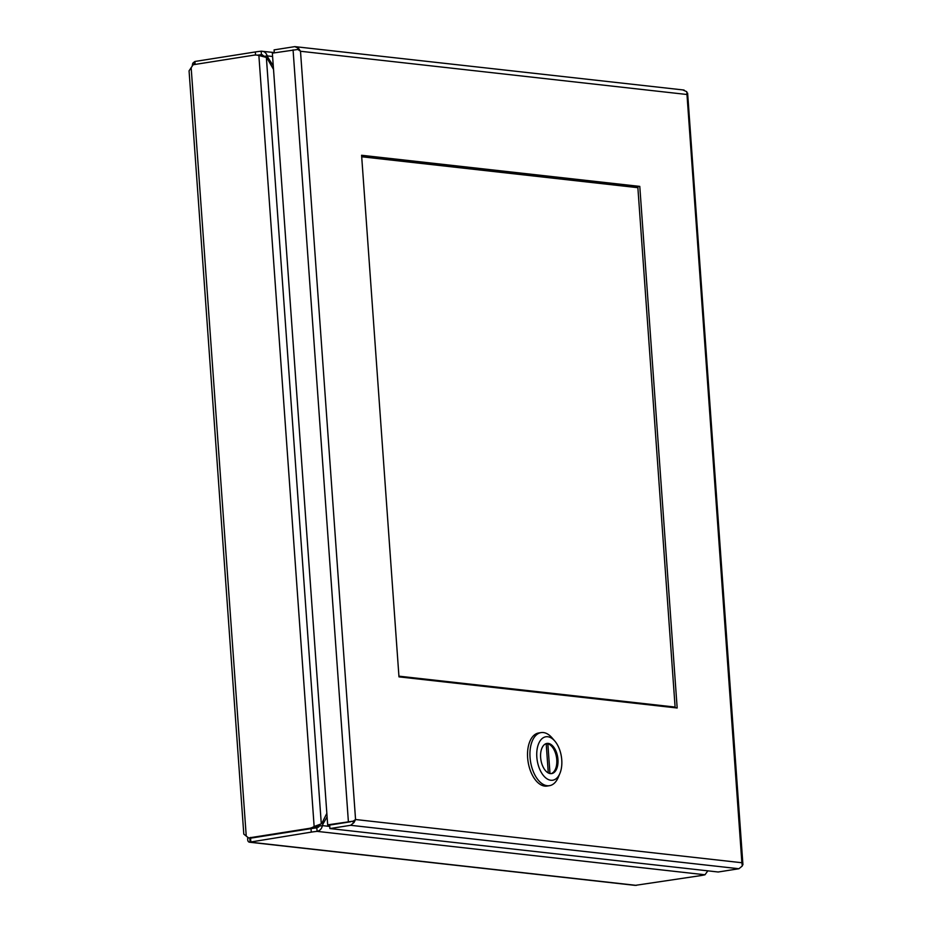 <?xml version="1.0" encoding="UTF-8"?>
<svg xmlns="http://www.w3.org/2000/svg" width="932" height="932" viewBox="0 0 932 932"><rect width="100%" height="100%" fill="white"/><g stroke="black" fill="none" stroke-linecap="round" stroke-linejoin="round"><path stroke-width="1.4" d="M541.096 732.599L538.696 732.983A26.865 14.959 81 0 0 528.106 761.852A26.865 14.959 81 0 0 547.061 786.06L549.472 785.676A26.865 14.959 -99 0 1 547.189 785.723A26.865 14.959 -99 0 1 530.238 759.452A26.865 14.959 -99 0 1 541.096 732.599A26.865 14.959 -99 0 1 543.379 732.552A26.865 14.959 -99 0 1 552.082 737.888L554.855 741.115A21.984 12.232 -99 0 1 559.934 773.339A21.984 12.232 -99 0 1 550.859 780.259A21.984 12.232 -99 0 1 536.902 750.924A21.984 12.232 -99 0 1 554.855 741.115M559.934 773.339L558.291 777.276A26.865 14.959 -99 0 1 549.472 785.676M548.214 743.398A15.261 8.505 81 0 0 546.921 743.433A15.261 8.505 81 0 0 540.898 759.836A15.261 8.505 81 0 0 551.674 773.583A15.261 8.505 81 0 0 557.849 758.333A15.261 8.505 81 0 0 548.214 743.398M551.068 773.642A15.261 8.505 81 0 0 556.579 757.972A15.261 8.505 81 0 0 547.014 743.596A15.261 8.505 81 0 0 546.315 743.561M546.187 743.608L548.284 772.954M549.985 773.548L547.841 743.759A15.261 8.493 81 0 0 546.292 743.573M547.841 743.759L546.21 744.016M192.167 66.137L192.773 63.201L194.905 61.477L255.345 51.947A18.675 2.342 -4.1 0 1 261.17 51.202L274.288 52.542M257.36 55.174A18.675 2.342 -4.1 0 1 261.414 54.685L261.17 51.202C264.164 51.167 266.168 52.728 267.193 55.885L272.587 56.491M194.905 61.477L195.114 64.424M194.147 61.99L194.334 64.553M261.88 54.685L264.304 56.339L267.193 55.885A18.675 10.403 -99 0 0 268.824 58.902A928.249 516.806 81 0 1 273.262 65.857M361.698 156.774L637.872 187.681L675.106 707.073L673.719 707.609L398.954 676.55M329.765 826.439L322.367 825.612C321.796 828.699 320.049 830.622 317.09 831.367A18.675 2.342 175.9 0 0 311.265 832.125L249.438 842.213L635.158 885.377L700.41 875.661A18.675 2.342 175.9 0 0 704.988 874.775L707.842 870.849M250.825 841.654L250.58 838.171L249.823 838.672L250.067 842.155C248.215 842.353 247.434 840.92 247.737 837.88L247.982 837.402M704.988 874.775L317.09 831.367L316.845 827.884A18.675 2.342 175.9 0 0 311.008 828.641L250.58 838.171L311.008 828.641A18.675 15.331 -83.6 0 0 316.134 826.719L314.142 826.498L321.295 823.853L266.366 57.434L258.875 55.489A18.675 15.331 -83.6 0 0 256.999 55.128A18.675 15.331 -83.6 0 0 253.597 55.209L193.157 64.739L189.068 70.844L243.8 834.117L248.588 837.95L309.016 828.42A18.675 15.331 -83.6 0 0 314.142 826.498L258.875 55.489M327.085 816.851A928.249 516.806 81 0 1 323.59 822.921A18.675 10.403 -99 0 0 322.367 825.612L319.478 826.067L316.845 827.884M248.401 837.775L247.737 837.88M249.823 838.672L250.626 837.425M320.165 824.389A18.675 10.403 81 0 0 319.478 826.067M248.588 837.95L250.58 838.171M260.785 55.687A18.675 15.331 -83.6 0 0 258.991 55.349L256.999 55.128M316.134 826.719L319.175 824.762M266.366 57.434A18.675 10.403 -99 0 1 268.171 60.114A928.249 516.806 81 0 0 273.507 69.352M326.841 813.356A928.249 516.806 81 0 0 322.752 821.546A18.675 10.403 -99 0 1 321.295 823.853M636.439 187.518L636.393 186.796L636.439 187.518M361.651 156.063L636.894 186.854L636.94 187.577M350.537 821.779L329.66 825.076L350.385 821.814M639.783 186.4L677.168 707.994L398.978 676.865L361.593 155.271L639.783 186.4L636.894 186.854M742.315 864.826L742.932 864.698L687.618 93.084L686.814 94.481L300.5 51.26L355.558 819.519L741.884 862.741L686.779 91.697L683.098 90.066M329.916 828.56L329.66 825.076L327.668 824.855L353.158 821.174L352.401 821.488L353.997 822.548L350.63 825.298L329.916 828.56L718.199 872.003L738.913 868.741L742.28 865.991L741.884 862.741L742.932 864.779L742.326 865.129M274.311 52.844L274.09 49.885L294.815 46.623L298.496 48.254L297.366 49.478M294.815 46.623L684.065 90.043M327.668 824.855L272.354 53.147L297.844 49.466L300.5 51.26L298.496 48.254M687.618 93.084L686.989 93.118M353.158 821.174L355.57 819.508L353.997 822.548M675.106 707.073L398.931 676.166M255.345 51.947L255.566 55.046M261.414 54.685L262.335 54.778M267.566 59.1L268.824 58.902M250.067 842.155L636.37 885.377M311.265 832.125L311.008 828.641L309.016 828.42M323.59 822.921L321.785 823.201M315.866 826.882L318.511 827.185M317.299 825.705L319.513 825.962M191.153 67.558L246.223 835.818M350.63 825.298L738.913 868.741M293.067 49.885L348.382 821.581"/></g></svg>
